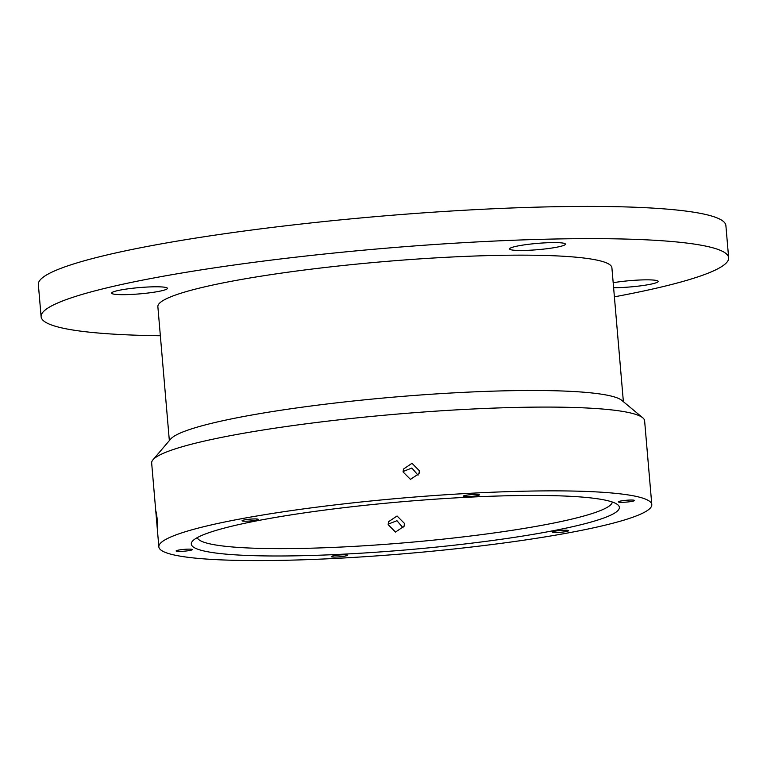 <?xml version="1.0" encoding="UTF-8"?>
<svg xmlns="http://www.w3.org/2000/svg" width="767" height="767" viewBox="0 0 767 767"><rect width="100%" height="100%" fill="white"/><g stroke="black" fill="none" stroke-linecap="round" stroke-linejoin="round"><path stroke-width="1.15" d="M356.76 506.21A214.827 24.17 -4.9 0 1 617.761 504.763A214.827 24.17 -4.9 0 1 453.891 545.232A214.827 24.17 -4.9 0 1 192.421 541.234A214.827 24.17 -4.9 0 1 356.76 506.21M197.311 537.609A208.317 23.432 175.1 0 0 451.868 538.194A208.317 23.432 175.1 0 0 612.325 502.03M157.158 518.923C155.95 509.163 155.768 509.796 156.631 520.803C157.551 530.582 157.734 529.959 157.158 518.923L156.104 511.762M419.328 470.708L412.004 463.297L403.404 469.136L403.126 472.012L410.46 479.385L419.06 473.575L419.328 470.708M403.097 471.494L411.889 468.023L418.044 475.224M388.15 524.149L396.951 520.707L403.106 527.869M404.391 523.353L397.057 515.99L388.457 521.79L388.179 524.666L395.504 532.068L404.113 526.229L404.391 523.353M145.855 293.272A27.995 3.145 175.1 0 0 167.417 288.334A27.995 3.145 175.1 0 0 133.199 288.191A27.995 3.145 175.1 0 0 111.637 293.119A27.995 3.145 175.1 0 0 145.855 293.272M613.61 287.73A27.995 3.145 175.1 0 0 636.562 286.331A27.995 3.145 175.1 0 0 658.124 281.393A27.995 3.145 175.1 0 0 623.907 281.24A27.995 3.145 175.1 0 0 613.178 282.726M543.851 249.083A27.995 3.145 175.1 0 0 565.413 244.146A27.995 3.145 175.1 0 0 531.195 243.992A27.995 3.145 175.1 0 0 509.633 248.93A27.995 3.145 175.1 0 0 543.851 249.083M186.055 551.013A8.14 0.911 175.1 0 0 192.325 549.575A8.14 0.911 175.1 0 0 182.373 549.536A8.14 0.911 175.1 0 0 176.113 550.965A8.14 0.911 175.1 0 0 186.055 551.013M252.007 520.812A8.14 0.911 175.1 0 0 258.278 519.384A8.14 0.911 175.1 0 0 248.326 519.336A8.14 0.911 175.1 0 0 242.056 520.774A8.14 0.911 175.1 0 0 252.007 520.812M473.114 496.268A8.14 0.911 175.1 0 0 479.385 494.83A8.14 0.911 175.1 0 0 469.433 494.792A8.14 0.911 175.1 0 0 463.163 496.22A8.14 0.911 175.1 0 0 473.114 496.268M628.269 501.915A8.14 0.911 175.1 0 0 634.539 500.477A8.14 0.911 175.1 0 0 624.597 500.439A8.14 0.911 175.1 0 0 618.327 501.867A8.14 0.911 175.1 0 0 628.269 501.915M562.326 532.106A8.14 0.911 175.1 0 0 568.596 530.678A8.14 0.911 175.1 0 0 558.644 530.63A8.14 0.911 175.1 0 0 552.374 532.068A8.14 0.911 175.1 0 0 562.326 532.106M341.219 556.66A8.14 0.911 175.1 0 0 347.489 555.222A8.14 0.911 175.1 0 0 337.538 555.183A8.14 0.911 175.1 0 0 331.267 556.612A8.14 0.911 175.1 0 0 341.219 556.66M651.797 504.59L644.616 420.805A247.377 27.823 175.1 0 0 642.765 417.804L621.797 400.374A227.847 25.627 175.1 0 0 344.977 401.908A227.847 25.627 175.1 0 0 170.677 439.05L152.978 459.797A247.377 27.823 175.1 0 0 151.665 463.067L158.846 546.852A247.377 27.823 175.1 0 0 461.245 548.194A247.377 27.823 175.1 0 0 651.797 504.59A247.377 27.823 175.1 0 0 349.407 503.257A247.377 27.823 175.1 0 0 158.846 546.852M642.765 417.804A247.377 27.823 175.1 0 0 342.226 419.472A247.377 27.823 175.1 0 0 152.978 459.797M623.379 401.687L611.903 267.798A227.847 25.627 175.1 0 0 333.377 266.561A227.847 25.627 175.1 0 0 157.868 306.723L169.344 440.613M614.386 296.839A345.025 38.81 175.1 0 0 728.65 257.789L725.889 225.565A345.025 38.81 175.1 0 0 304.125 223.696A345.025 38.81 175.1 0 0 38.35 284.499L41.111 316.733A345.025 38.81 175.1 0 0 160.351 335.754M728.65 257.789A345.025 38.81 175.1 0 0 306.886 255.919A345.025 38.81 175.1 0 0 41.111 316.733M156.631 520.803L157.417 527.984"/></g></svg>
